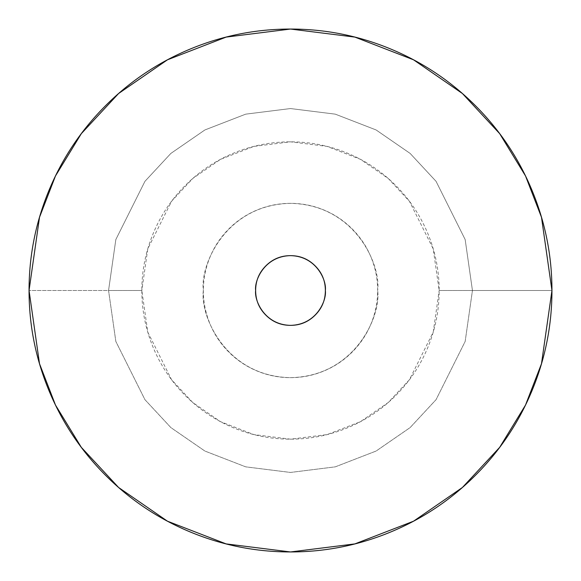 <?xml version="1.0" encoding="UTF-8"?>
<svg xmlns="http://www.w3.org/2000/svg" width="581" height="581" viewBox="0 0 581 581"><rect width="100%" height="100%" fill="white"/><g stroke="black" fill="none" stroke-linecap="round" stroke-linejoin="round"><path stroke-width="0.44" stroke-dasharray="2.9 2.18" d="M255.64 290.5C254.238 300.697 264.696 324.888 290.5 325.36C316.304 324.888 326.762 300.697 325.36 290.5C325.36 300.123 321.954 308.344 315.149 315.149C308.344 321.954 300.123 325.36 290.5 325.36C280.877 325.36 272.656 321.954 265.851 315.149C259.046 308.344 255.64 300.123 255.64 290.5C255.64 280.877 259.046 272.656 265.851 265.851C272.656 259.046 280.877 255.64 290.5 255.64C300.123 255.64 308.344 259.046 315.149 265.851C321.954 272.656 325.36 280.877 325.36 290.5C326.762 280.303 316.304 256.112 290.5 255.64C264.696 256.112 254.238 280.303 255.64 290.5M203.35 290.5C199.849 315.991 225.994 376.459 290.5 377.65C355.006 376.459 381.151 315.991 377.65 290.5C381.151 315.991 355.006 376.459 290.5 377.65C225.994 376.459 199.849 315.991 203.35 290.5C203.35 278.945 205.558 267.826 209.981 257.151C214.404 246.475 220.707 237.048 228.878 228.878C237.048 220.707 246.475 214.404 257.151 209.981C267.826 205.558 278.945 203.35 290.5 203.35C302.055 203.35 313.174 205.558 323.849 209.981C334.525 214.404 343.952 220.707 352.122 228.878C360.293 237.048 366.596 246.475 371.019 257.151C375.442 267.826 377.65 278.945 377.65 290.5C377.65 302.055 375.442 313.174 371.019 323.849C366.596 334.525 360.293 343.952 352.122 352.122C343.952 360.293 334.525 366.596 323.849 371.019C313.174 375.442 302.055 377.65 290.5 377.65C278.945 377.65 267.826 375.442 257.151 371.019C246.475 366.596 237.048 360.293 228.878 352.122C220.707 343.952 214.404 334.525 209.981 323.849C205.558 313.174 203.35 302.055 203.35 290.5C199.849 265.009 225.994 204.541 290.5 203.35C355.006 204.541 381.151 265.009 377.65 290.5C381.151 265.009 355.006 204.541 290.5 203.35C225.994 204.541 199.849 265.009 203.35 290.5C203.35 302.055 205.558 313.174 209.981 323.849C214.404 334.525 220.707 343.952 228.878 352.122C237.048 360.293 246.475 366.596 257.151 371.019C267.826 375.442 278.945 377.65 290.5 377.65C302.055 377.65 313.174 375.442 323.849 371.019C334.525 366.596 343.952 360.293 352.122 352.122C360.293 343.952 366.596 334.525 371.019 323.849C375.442 313.174 377.65 302.055 377.65 290.5C377.65 278.945 375.442 267.826 371.019 257.151C366.596 246.475 360.293 237.048 352.122 228.878C343.952 220.707 334.525 214.404 323.849 209.981C313.174 205.558 302.055 203.35 290.5 203.35C278.945 203.35 267.826 205.558 257.151 209.981C246.475 214.404 237.048 220.707 228.878 228.878C220.707 237.048 214.404 246.475 209.981 257.151C205.558 267.826 203.35 278.945 203.35 290.5M108.553 290.5L115.837 239.554L144.945 181.33L170.865 153.42L204.882 129.962L245.712 114.152L290.5 108.553L335.288 114.152L376.118 129.962L410.135 153.42L436.055 181.33L465.163 239.554L472.447 290.5L439.171 290.5L433.223 248.871L409.438 201.295L388.253 178.49L360.46 159.317L327.096 146.405L290.5 141.829L253.904 146.405L220.54 159.317L192.747 178.49L171.562 201.295L147.777 248.871L141.829 290.5L29.05 290.5L108.553 290.5L115.837 341.446L144.945 399.67L170.865 427.58L204.882 451.038L245.712 466.848L290.5 472.447L335.288 466.848L376.118 451.038L410.135 427.58L436.055 399.67L465.163 341.446L472.447 290.5L465.163 239.554L436.055 181.33L410.135 153.42L376.118 129.962L335.288 114.152L290.5 108.553L245.712 114.152L204.882 129.962L170.865 153.42L144.945 181.33L115.837 239.554L108.553 290.5L141.829 290.5L147.777 332.129L171.562 379.705L192.747 402.51L220.54 421.683L253.904 434.595L290.5 439.171L327.096 434.595L360.46 421.683L388.253 402.51L409.438 379.705L433.223 332.129L439.171 290.5L551.95 290.5L472.447 290.5L465.163 341.446L436.055 399.67L410.135 427.58L376.118 451.038L335.288 466.848L290.5 472.447L245.712 466.848L204.882 451.038L170.865 427.58L144.945 399.67L115.837 341.446L108.553 290.5M141.829 290.5C141.829 310.218 145.599 329.18 153.144 347.394C160.69 365.609 171.431 381.688 185.375 395.625C199.312 409.569 215.391 420.31 233.606 427.856C251.82 435.401 270.782 439.171 290.5 439.171C310.218 439.171 329.18 435.401 347.394 427.856C365.609 420.31 381.688 409.569 395.625 395.625C409.569 381.688 420.31 365.609 427.856 347.394C435.401 329.18 439.171 310.218 439.171 290.5C439.171 270.782 435.401 251.82 427.856 233.606C420.31 215.391 409.569 199.312 395.625 185.375C381.688 171.431 365.609 160.69 347.394 153.144C329.18 145.599 310.218 141.829 290.5 141.829C270.782 141.829 251.82 145.599 233.606 153.144C215.391 160.69 199.312 171.431 185.375 185.375C171.431 199.312 160.69 215.391 153.144 233.606C145.599 251.82 141.829 270.782 141.829 290.5"/><path stroke-width="0.87" d="M325.36 290.5C326.762 300.697 316.304 324.888 290.5 325.36C264.696 324.888 254.238 300.697 255.64 290.5C255.64 300.123 259.046 308.344 265.851 315.149C272.656 321.954 280.877 325.36 290.5 325.36C300.123 325.36 308.344 321.954 315.149 315.149C321.954 308.344 325.36 300.123 325.36 290.5C325.36 280.877 321.954 272.656 315.149 265.851C308.344 259.046 300.123 255.64 290.5 255.64C280.877 255.64 272.656 259.046 265.851 265.851C259.046 272.656 255.64 280.877 255.64 290.5C254.238 280.303 264.696 256.112 290.5 255.64C316.304 256.112 326.762 280.303 325.36 290.5M29.05 290.5L39.508 217.294L55.486 175.934L81.34 133.63L118.589 93.519L167.466 59.807L226.14 37.097L290.5 29.05L354.86 37.097L413.534 59.807L462.411 93.519L499.66 133.63L525.514 175.934L541.492 217.294L551.95 290.5C551.95 325.171 545.319 358.521 532.051 390.555C518.782 422.583 499.885 450.856 475.374 475.374C450.856 499.885 422.583 518.782 390.555 532.051C358.521 545.319 325.171 551.95 290.5 551.95C255.829 551.95 222.479 545.319 190.445 532.051C158.417 518.782 130.144 499.885 105.626 475.374C81.115 450.856 62.218 422.583 48.949 390.555C35.681 358.521 29.05 325.171 29.05 290.5C29.05 255.829 35.681 222.479 48.949 190.445C62.218 158.417 81.115 130.144 105.626 105.626C130.144 81.115 158.417 62.218 190.445 48.949C222.479 35.681 255.829 29.05 290.5 29.05C325.171 29.05 358.521 35.681 390.555 48.949C422.583 62.218 450.856 81.115 475.374 105.626C499.885 130.144 518.782 158.417 532.051 190.445C545.319 222.479 551.95 255.829 551.95 290.5L541.492 363.706L525.514 405.066L499.66 447.37L462.411 487.481L413.534 521.193L354.86 543.903L290.5 551.95L226.14 543.903L167.466 521.193L118.589 487.481L81.34 447.37L55.486 405.066L39.508 363.706L29.05 290.5"/></g></svg>

